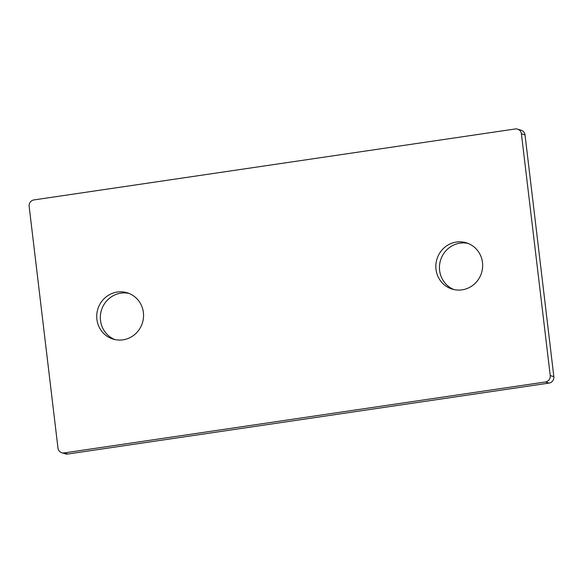 <?xml version="1.0" encoding="UTF-8"?>
<svg xmlns="http://www.w3.org/2000/svg" width="583" height="583" viewBox="0 0 583 583"><rect width="100%" height="100%" fill="white"/><g stroke="black" fill="none" stroke-linecap="round" stroke-linejoin="round"><path stroke-width="0.87" d="M468.12 243.432A24.216 23.342 -73 0 0 439.618 270.483A24.216 23.342 -73 0 0 453.989 289.583M436.004 269.375A24.216 23.342 -73 0 0 452.16 289.102A24.216 23.342 -73 0 0 482.491 262.525A24.216 23.342 -73 0 0 466.334 242.798A24.216 23.342 -73 0 0 436.004 269.375M129.011 293.417A24.216 23.342 -73 0 0 100.509 320.475A24.216 23.342 -73 0 0 114.88 339.568M96.895 319.367A24.216 23.342 -73 0 0 113.051 339.095A24.216 23.342 -73 0 0 143.382 312.517A24.216 23.342 -73 0 0 127.225 292.79A24.216 23.342 -73 0 0 96.895 319.367M29.15 206.346L57.979 448.108A5.699 5.495 -73 0 0 64.115 452.925L545.433 381.974A5.699 5.495 -73 0 0 550.235 375.547L521.406 133.784A5.699 5.495 -73 0 0 515.263 128.967L33.952 199.918A5.699 5.495 -73 0 0 29.15 206.346M64.115 452.925L67.737 454.033L549.048 383.082L545.433 381.974M67.737 454.033A5.699 5.495 107 0 1 65.398 453.858L61.783 452.751M517.602 129.142L521.217 130.249A5.699 5.495 107 0 1 525.021 134.892L521.406 133.784M550.235 375.547L553.85 376.654L525.021 134.892M553.85 376.654A5.699 5.495 107 0 1 549.048 383.082"/></g></svg>
